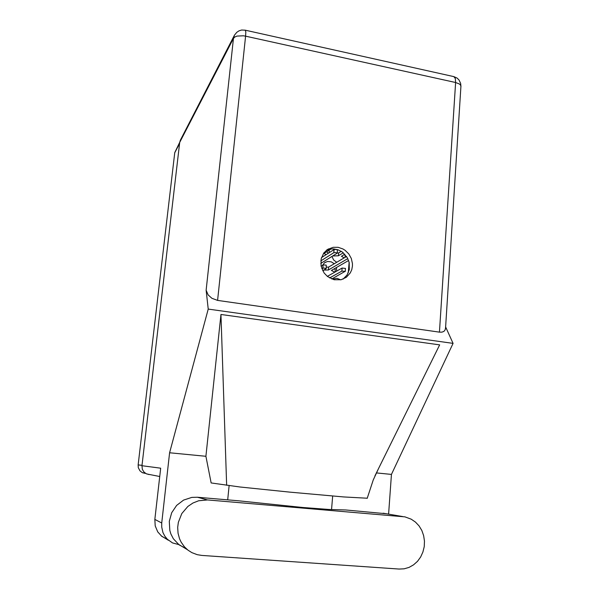 <?xml version="1.0" encoding="UTF-8"?>
<svg xmlns="http://www.w3.org/2000/svg" width="599" height="599" viewBox="0 0 599 599"><rect width="100%" height="100%" fill="white"/><g stroke="black" fill="none" stroke-linecap="round" stroke-linejoin="round"><path stroke-width="0.9" d="M340.711 279.838L336.96 278.34L333.171 278.947M334.205 248.929L332.969 250.307M331.906 256.477L333.636 259.966L336.705 262.295M334.279 263.732L331.254 261.808L327.578 261.464L324.583 262.706L322.307 265.514M329.42 252.576L329.001 250.24M336.668 271.107L336.481 267.521M144.943 473.397L142.113 472.559L139.926 470.814L138.317 467.707L138.137 464.876L174.773 152.595L179.678 142.322M386.744 513.785L345.803 509.951L328.611 509.427L302.922 507.473L238.2 500.734L197.468 497.237L191.8 497.41L183.623 500.09L176.638 505.391L171.658 512.751L169.262 521.34L169.802 530.452L170.872 533.919L173.336 538.711L179.079 544.85L186.049 548.504M207.553 499.948L198.621 500.749L192.96 502.973L187.861 506.44L181.834 513.598L178.352 522.358L177.701 527.419L178.045 533.222L179.558 538.786L181.183 542.237L184.462 546.865L188.041 550.204L191.912 552.667L197.258 554.689L201.773 555.415L399.061 569.05L404.123 568.803L409.02 567.38L413.542 564.85L417.466 561.33L420.64 556.988L422.924 552.023L424.212 546.655L424.451 541.122L423.643 535.663L421.816 530.519L419.053 525.929L415.481 522.073L411.251 519.146L404.909 516.877L207.553 499.948L197.468 497.237M352.422 266.106L352.444 263.538L351.328 258.476L348.798 253.916L345.084 250.285L342.898 248.937L338.113 247.335L333.171 247.312L327.653 249.409L323.797 253.003L321.116 258.88L321.064 266.016L324.059 272.897L327.511 276.528L334.085 279.74L341.145 279.74L346.394 277.277L350.288 272.934L351.733 269.67L352.422 266.106M326.245 250.427L330.813 249.012L333.231 248.877L338.046 249.768L342.463 252.127L347.45 257.877L349.232 262.654L349.292 269.655L347.076 275.046L343.085 279.127M167.256 539.22L161.887 536.419L157.739 531.919L155.231 525.959L154.864 519.408L161.745 522.979L161.693 527.142L162.928 532.496L164.77 536.135L167.316 539.28L172.542 542.941L179.056 544.633M149.016 474.535L146.066 473.659L143.812 471.855L142.367 469.339L141.97 465.708L160.667 468.171L154.864 519.408M245.186 30.175L241.622 30.055L239.031 30.849L236.732 32.331L234.434 35.206L233.43 38.403L179.67 142.427L180.359 140.136L234.216 35.626M445.514 328.117L445.214 329.772L443.956 331.359L441.905 332.138L439.456 332.123L217.557 300.406L211.934 298.332L208.145 294.955L206.108 290.216L233.43 38.403L234.733 37.071L237.009 36.12L243.359 35.775L245.612 36.15L217.557 300.406M367.209 498.241L343.721 496.975L290.028 492.183L239.885 486.972L211.177 482.951L205.891 456.296L169.599 452.754L208.197 309.099L206.108 290.216M320.735 263.418L337.207 253.13L335.754 252.568L333.83 252.703L320.794 260.909M337.469 250.008L336.024 249.446L334.092 249.588L321.438 257.675M322.726 270.718L326.245 268.562L323.745 268L321.85 268.756M326.245 268.562L326.2 265.162L323.46 264.908L321.109 266.241M331.771 279.007L345.106 271.369L341.864 271.152L329.622 277.966M345.503 268.427L342.126 268.023L327.331 276.394M453.72 76.597L245.231 30.182L245.785 31.927L245.612 36.15L455.607 82.535L459.44 84.047L460.616 85.223L460.893 86.526M445.476 328.746L460.916 86.166L460.638 83.373L459.074 80.041L457.134 78.117L453.817 76.612L455.285 78.462L455.607 82.535L439.456 332.123M367.172 498.353L373.259 479.986L378.748 468.216L374.899 476.003M349.12 262.167L348.236 272.927M161.745 522.979L169.599 452.754M227.695 499.828L229.118 485.639M388.571 514.099L391.417 474.423L376.292 472.94M332.64 496.062L331.532 509.599M205.891 456.296L220.941 314.505L439.673 344.912L378.748 468.216M391.417 474.423L453.091 343.399L208.197 309.099M179.67 142.427L141.97 465.708M453.091 343.399L445.604 326.807M220.941 314.505L226.624 485.287M334.759 272.193L331.412 270.449L348.625 260.505M347.824 258.603L328.379 269.969L323.774 270.097M346.574 256.439L328.626 267.087L326.365 267.154M335.066 272.021L335.283 269.475L334.137 268.876M328.379 269.969L328.626 267.087M326.17 254.65L324.014 253.467L330.925 248.997M327.863 253.572L327.945 252.636L326.515 251.842M344.208 257.84L341.43 256.275L344.814 254.231M343.317 252.8L338.42 255.795L332.677 255.99M341.273 251.318L338.667 252.935L337.222 252.988M345.039 257.345L345.196 255.429L343.983 254.74M338.42 255.795L338.667 252.935M179.535 143.535L174.751 152.775M138.137 464.876L142.008 465.371M383.165 513.156L402.693 516.57M333.83 252.703L334.092 249.588M322.839 268.165L323.108 265.02M341.864 271.152L342.126 268.023M324.665 262.647L325.414 262.182M142.742 472.858L145.609 473.397M326.56 250.18L328.559 248.87M159.723 476.467L146.718 473.966M168.297 540.193L161.101 535.783M178.053 544.034L187.143 549.485M337.207 253.1L337.477 249.985M345.249 271.534L345.511 268.404"/></g></svg>
